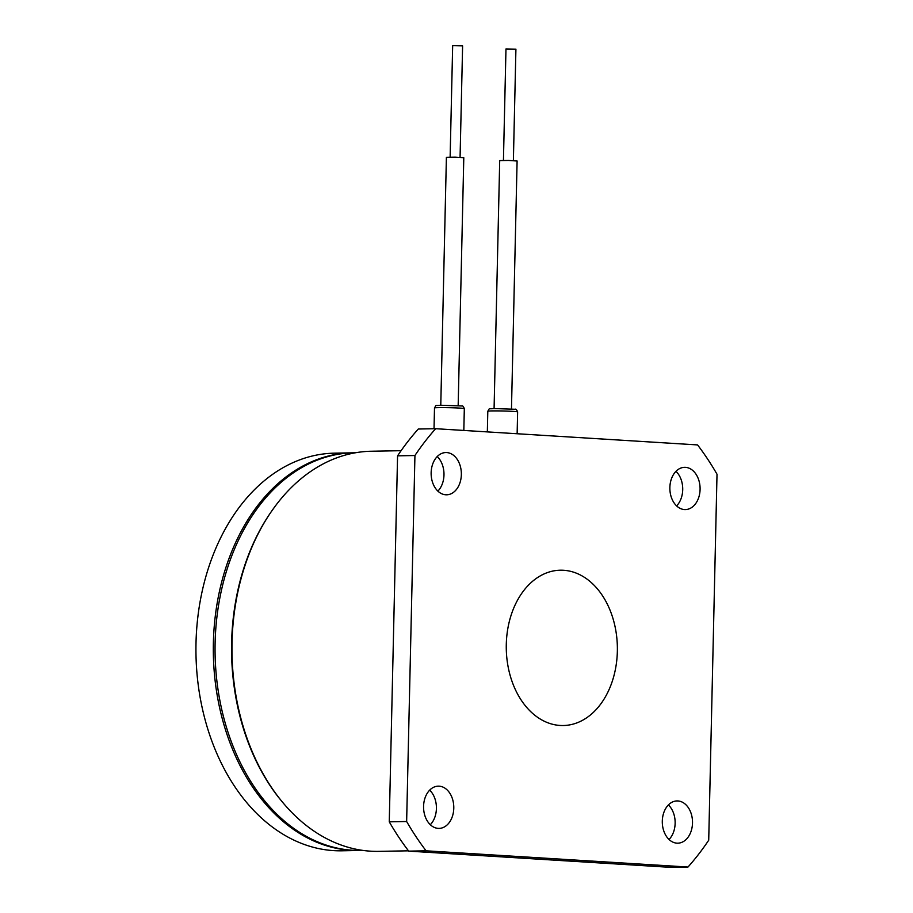 <?xml version="1.0" encoding="UTF-8"?>
<svg xmlns="http://www.w3.org/2000/svg" width="913" height="913" viewBox="0 0 913 913"><rect width="100%" height="100%" fill="white"/><g stroke="black" fill="none" stroke-linecap="round" stroke-linejoin="round"><path stroke-width="1.37" d="M669.035 839.492A21.125 15.11 88.9 0 0 668.407 804.935M662.302 821.118A21.125 15.11 88.9 0 0 677.8 843.178A21.125 15.11 88.9 0 0 692.51 821.78A21.125 15.11 88.9 0 0 677.012 800.929A21.125 15.11 88.9 0 0 662.302 821.118M676.613 505.905A21.125 15.11 88.9 0 0 675.974 471.336M669.868 487.519A21.125 15.11 88.9 0 0 685.366 509.58A21.125 15.11 88.9 0 0 700.088 488.181A21.125 15.11 88.9 0 0 684.59 467.33A21.125 15.11 88.9 0 0 669.868 487.519M437.875 491.126A21.125 15.11 88.9 0 0 437.236 456.557M431.141 472.74A21.125 15.11 88.9 0 0 446.64 494.8A21.125 15.11 88.9 0 0 461.35 473.402A21.125 15.11 88.9 0 0 445.852 452.551A21.125 15.11 88.9 0 0 431.141 472.74M430.308 824.713A21.125 15.11 88.9 0 0 429.669 790.144M423.575 806.339A21.125 15.11 88.9 0 0 439.062 828.399A21.125 15.11 88.9 0 0 453.784 806.989A21.125 15.11 88.9 0 0 438.286 786.15A21.125 15.11 88.9 0 0 423.575 806.339M503.44 160.403L505.973 48.948L515.913 49.176L513.38 160.631M450.132 157.104L452.665 45.65L462.606 45.878L460.072 157.321M494.081 408.545L499.708 160.597L508.415 160.448L517.1 160.996L511.474 408.944M440.774 405.246L446.4 157.298L455.108 157.15L463.793 157.698L458.166 405.634M506.293 644.43A77.673 55.545 88.9 0 0 563.253 725.527A77.673 55.545 88.9 0 0 617.359 646.838A77.673 55.545 88.9 0 0 560.399 570.203A77.673 55.545 88.9 0 0 506.293 644.43M401.104 450.691L371.397 451.239A200.095 143.09 88.9 0 0 232.039 642.444A200.095 143.09 88.9 0 0 378.758 851.361L408.465 850.825M435.661 428.699L418.291 429.019A279.64 199.97 88.9 0 0 397.566 455.838L389.258 821.826A279.64 199.97 88.9 0 0 408.704 851.133L670.621 867.35L687.991 867.03A279.64 199.97 88.9 0 0 708.716 840.211L717.013 474.224A279.64 199.97 88.9 0 0 697.566 444.916L435.661 428.699A279.64 199.97 88.9 0 0 414.936 455.519L406.639 821.506A279.64 199.97 88.9 0 0 426.086 850.813L687.991 867.03M408.704 851.133L426.086 850.813M389.258 821.826L406.639 821.506M397.566 455.838L414.936 455.519M274.471 507.251A198.851 142.2 88.9 0 0 279.834 798.966M355.499 452.78L353.605 452.814A198.851 142.2 88.9 0 0 219.999 597.193A198.851 142.2 88.9 0 0 282.288 819.258A198.851 142.2 88.9 0 0 360.932 850.448L362.815 850.414M360.064 850.46A198.851 142.2 -91.1 0 1 359.197 850.482A198.851 142.2 -91.1 0 1 213.357 654.279A198.851 142.2 -91.1 0 1 351.87 452.848A198.851 142.2 -91.1 0 1 352.738 452.837M359.197 850.482L341.827 850.802A198.851 142.2 -91.1 0 1 195.987 654.598A198.851 142.2 -91.1 0 1 334.5 453.168L351.87 452.848M492.05 410.918A14.916 0.593 -178.7 0 0 487.804 411.249C490.224 407.472 487.77 409.321 493.785 408.545L515.126 409.275C515.856 408.784 516.69 409.675 517.625 411.923A14.916 0.593 -178.7 0 0 508.347 411.158A14.916 0.593 -178.7 0 0 492.05 410.918M438.742 407.62A14.916 0.593 -178.7 0 0 434.497 407.94C436.916 404.174 434.462 406.023 440.477 405.246L461.818 405.977C462.549 405.486 463.382 406.365 464.318 408.625A14.916 0.593 -178.7 0 0 455.039 407.86A14.916 0.593 -178.7 0 0 438.742 407.62M434.497 407.94L434.029 428.733M464.318 408.625L463.827 430.445M487.804 411.249L487.337 431.906M517.625 411.923L517.135 433.743"/></g></svg>

